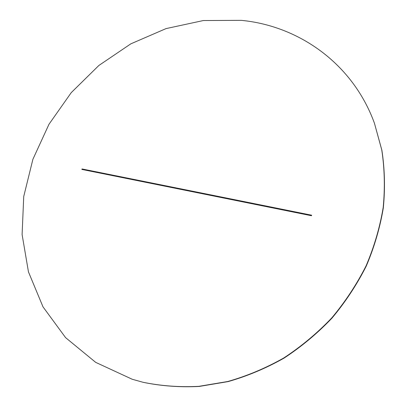 <?xml version="1.0" encoding="UTF-8"?>
<svg xmlns="http://www.w3.org/2000/svg" width="407" height="407" viewBox="0 0 407 407"><rect width="100%" height="100%" fill="white"/><g stroke="black" fill="none" stroke-linecap="round" stroke-linejoin="round"><path stroke-width="0.61" d="M132.194 379.248L143.05 382.28C161.04 385.958 179.635 387.316 198.84 386.34L227.757 381.496C247.018 376.012 265.669 368.182 283.704 358.007C301.144 346.586 317.15 333.236 331.72 317.964C345.258 301.775 356.725 284.371 366.122 265.756C374.206 246.693 379.889 227.284 383.18 207.524C385.078 187.831 384.605 168.63 381.756 149.929L374.45 123.27C352.686 63.278 298.519 25.804 241.259 20.35L203.342 20.543L166.056 28.597L130.815 43.844L98.85 65.486L71.25 92.628L48.982 124.267L32.891 159.305L23.728 196.52L22.105 234.559L28.459 271.896L43 306.858L65.593 337.637L95.686 362.362L132.194 379.248M143.05 382.28L143.493 382.387C161.462 386.065 180.036 387.418 199.221 386.447L228.103 381.608C247.344 376.129 265.974 368.31 283.984 358.155C301.404 346.744 317.394 333.414 331.939 318.162C345.462 301.994 356.914 284.61 366.295 266.02C374.369 246.983 380.046 227.594 383.333 207.86C385.226 188.187 384.747 169.007 381.903 150.325L374.45 123.27M311.645 215.201L82.026 168.956L81.873 169.424L311.497 215.735L311.645 215.201M311.574 215.456L82.489 169.287L82.402 169.531M82.026 168.956L82.489 169.287"/></g></svg>
